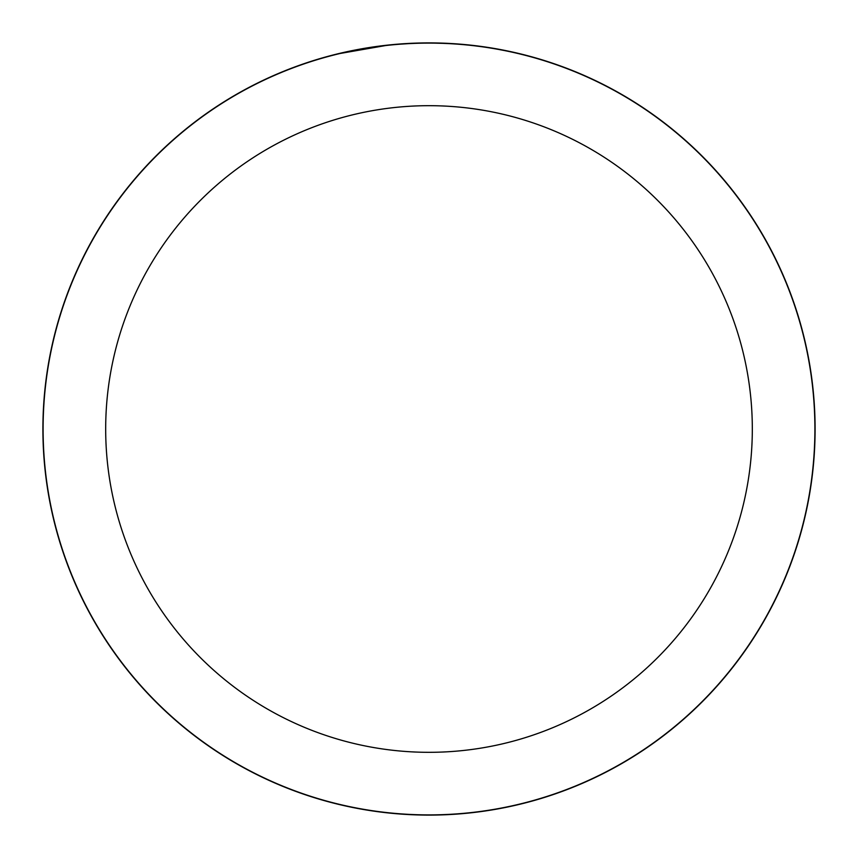 <?xml version="1.0" encoding="UTF-8"?>
<svg xmlns="http://www.w3.org/2000/svg" width="858" height="858" viewBox="0 0 858 858"><rect width="100%" height="100%" fill="white"/><g stroke="black" fill="none" stroke-linecap="round" stroke-linejoin="round"><path stroke-width="1.29" d="M429 43.007A385.993 385.993 0 0 1 814.993 429A385.993 385.993 0 0 1 429 814.993A385.993 385.993 0 0 1 43.007 429A385.993 385.993 0 0 1 429 43.007M436.701 43.19L442.052 43.329M476.522 46.053L478.142 46.257M429 43.104A385.896 385.896 0 0 1 814.896 429A385.896 385.896 0 0 1 429 814.896A385.896 385.896 0 0 1 43.104 429A385.896 385.896 0 0 1 429 43.104M499.367 49.582L504.064 50.483M429 105.684A323.316 323.316 0 0 1 752.316 429A323.316 323.316 0 0 1 429 752.316A323.316 323.316 0 0 1 105.684 429A323.316 323.316 0 0 1 429 105.684M385.478 45.571L340.24 53.453M400.718 44.144L406.853 43.747M372.876 47.211L378.399 46.439M42.9 429A386.1 386.1 0 0 1 429 42.9A386.1 386.1 0 0 1 815.1 429A386.1 386.1 0 0 1 429 815.1A386.1 386.1 0 0 1 42.9 429"/></g></svg>
